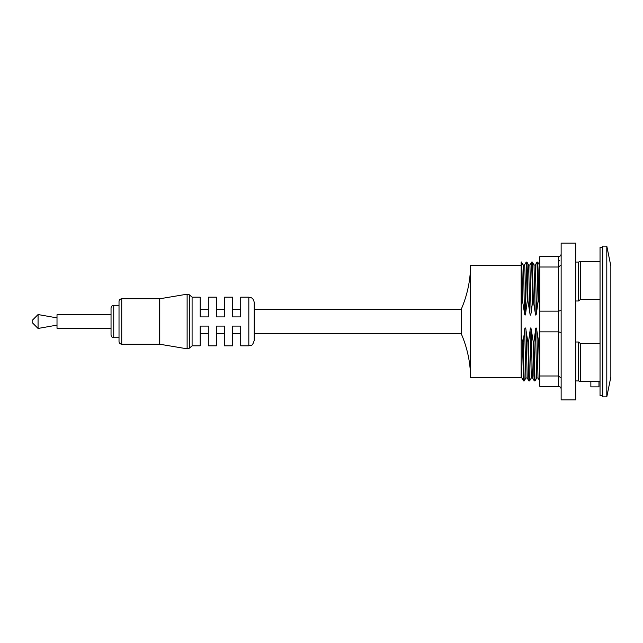 <?xml version="1.0" encoding="UTF-8"?>
<svg xmlns="http://www.w3.org/2000/svg" width="643" height="643" viewBox="0 0 643 643"><rect width="100%" height="100%" fill="white"/><g stroke="black" fill="none" stroke-linecap="round" stroke-linejoin="round"><path stroke-width="0.96" d="M602.748 395.525L600.04 395.525L600.04 247.475L602.748 247.475M470.363 371.477C469.486 358.344 466.44 345.741 461.208 333.661L461.208 309.339C466.44 297.259 469.486 284.656 470.363 271.523M254.226 321.5L254.226 340.412C253.173 343.812 252.169 345.428 251.204 345.267L248.825 345.813L248.825 297.187L251.083 297.685C251.027 297.709 253.567 298.191 254.226 302.588L254.226 321.5M248.825 297.187L240.723 297.187L240.723 316.911L232.613 316.911L232.613 297.187L224.511 297.187L224.511 316.911L216.402 316.911L216.402 297.187L208.3 297.187L208.3 316.911L200.198 316.911L200.198 297.187L192.088 297.187M192.088 345.813L200.198 345.813L200.198 326.089L208.3 326.089L208.3 345.813L216.402 345.813L216.402 326.089L224.511 326.089L224.511 345.813L232.613 345.813L232.613 326.089L240.723 326.089L240.723 345.813L248.825 345.813M192.088 321.5L192.088 297.13L189.315 294.783L189.315 348.217L192.088 345.87L192.088 321.5M159.327 344.198L159.769 344.23L159.769 298.77L159.327 298.802L159.327 344.198L121.728 344.198L121.728 298.802C120.08 298.963 119.18 299.863 119.019 301.511L119.019 321.5L119.019 305.288L113.739 305.288C112.099 305.449 111.199 306.349 111.038 307.989L111.038 335.011C111.199 336.651 112.099 337.551 113.739 337.712L113.739 305.288M119.019 321.5L119.019 341.489C119.18 343.137 120.08 344.037 121.728 344.198M561.138 243.15L561.138 399.85L575.726 399.85L575.726 243.15L561.138 243.15M558.437 386.339L539.798 386.339L539.798 375.986L558.437 375.986L558.437 386.339C560.077 386.507 560.977 387.407 561.138 389.039M561.138 253.961C560.977 255.593 560.077 256.493 558.437 256.661L539.798 256.661L539.798 375.986M561.138 265.037L558.437 267.014L539.798 267.014M561.138 310.424L558.437 311.148L539.798 311.148M561.138 332.576L558.437 331.852L539.798 331.852M561.138 377.963L558.437 375.986L558.437 256.661M610.85 321.5L610.85 376.959L606.799 396.876L606.799 246.124L610.85 266.041L610.85 321.5M606.799 246.124L602.748 246.124L602.748 396.876L606.799 396.876M600.04 343.515L580.444 343.515L580.444 381.476L590.861 381.476M590.861 381.235L598.963 381.235L598.963 386.877L590.861 386.877L590.861 381.235M580.444 343.515L578.427 342.004L578.427 380.937L580.444 381.476M521.151 377.425L470.363 377.425L470.363 265.575L521.151 265.575L521.151 377.642L521.803 378.012M521.151 361.856L521.151 377.61L521.151 361.856L521.73 377.634L523.498 380.913L524.198 380.937L523.145 342.004L522.47 342.004L523.498 380.913M521.151 361.519L521.151 334.722L522.47 342.004M534.992 380.937L533.955 342.004L533.272 342.004L533.907 374.491L534.269 380.785L535 380.937M539.798 339.472A117.187 117.187 0 0 1 539.356 342.004L538.681 342.004L536.825 330.486C536.961 329.047 535.707 325.583 535.474 330.486L533.955 342.004M533.272 342.004L531.423 330.486C530.869 327.118 530.419 327.118 530.073 330.486L531.311 377.971L529.591 380.929L529.39 379.201L528.554 342.004L527.871 342.004L528.9 380.913L527.204 377.98L525.91 377.98L524.19 380.937M530.073 330.486L528.554 342.004M527.943 300.996L527.429 273.146L526.914 262.079L526.215 262.063L527.268 300.996L527.943 300.996M527.935 301.028L529.8 312.514C530.194 316.002 530.644 316.002 531.15 312.514L532.677 301.028M527.871 342.004L526.014 330.486C525.853 326.684 524.6 327.6 524.672 330.486L523.153 342.004M522.542 301.004C522.076 270.052 521.618 253.318 521.151 266.548L521.867 300.996L522.542 300.996M522.542 301.053L524.399 312.514L523.804 278.998L523.209 265.029L521.151 262.063L521.151 266.564M528.602 265.012L529.904 265.029L531.624 262.071L532.669 300.996L533.344 300.996L532.316 262.079M533.336 301.028L535.201 312.514C535.595 316.002 536.045 316.002 536.551 312.514L538.078 301.028M521.151 265.575L521.151 262.063M531.423 330.486C531.898 363.215 532.42 386.146 532.886 375.6M536.825 330.486L538.014 377.98L536.712 377.98L535.024 380.897M526.014 330.486L527.204 377.971M524.391 265.728C524.841 260.085 525.307 282.494 525.741 312.514L527.268 300.996M524.399 312.522C524.881 315.946 525.331 315.946 525.741 312.522M537.717 262.095L539.413 265.029L539.798 271.089M523.201 265.02L524.503 265.02L526.223 262.071M521.151 305.272L521.867 301.004M536.993 262.119L538.078 300.996L538.746 300.996L538.231 273.146L537.725 262.079L537.026 262.063M578.427 342.004L575.726 342.004M575.726 300.996L578.427 300.996L580.444 299.485L600.04 299.485M575.726 262.063L578.427 262.063L578.427 300.996M578.427 262.063L580.444 261.524L580.444 299.485M538.746 301.028L539.79 306.558M539.798 366.727L539.356 342.004M538.681 342.004L539.798 380.76M538.014 377.98L539.798 380.937M32.15 320.455L32.15 322.545L38.066 328.452L38.066 314.548L32.15 320.455M111.038 314.748L57.01 314.748L57.01 328.251L111.038 328.251M159.769 298.77L187.121 294.181L187.121 348.819L189.315 348.217M535.474 330.486L536.712 377.988M528.61 265.029L529.8 312.514M524.672 330.486L525.902 377.988M534.003 265.012L535.201 312.514M529.912 265.029L531.15 312.514M532.316 262.095L534.011 265.029L535.314 265.029L536.551 312.514M240.723 333.661L232.613 333.661M240.723 309.339L232.613 309.339M224.511 333.661L216.402 333.661M224.511 309.339L216.402 309.339M208.3 333.661L200.198 333.661M208.3 309.339L200.198 309.339M119.019 337.712L113.739 337.712M159.327 298.802L121.728 298.802M159.769 344.23L187.121 348.819M187.121 294.181L189.315 294.783M254.226 333.661L461.208 333.661M254.226 309.339L461.208 309.339M559.514 260.439L558.437 261.524M598.963 381.476L600.04 381.476M526.914 262.095L528.602 265.029M534.309 380.913L532.613 377.98L531.311 377.971M535.314 265.029L537.009 262.095M528.916 380.937L529.591 380.937M575.726 380.937L578.427 380.937M531.624 262.063L532.3 262.063M580.444 261.524L600.04 261.524M57.01 317.883L38.066 314.548M57.01 325.117L38.066 328.452"/></g></svg>
